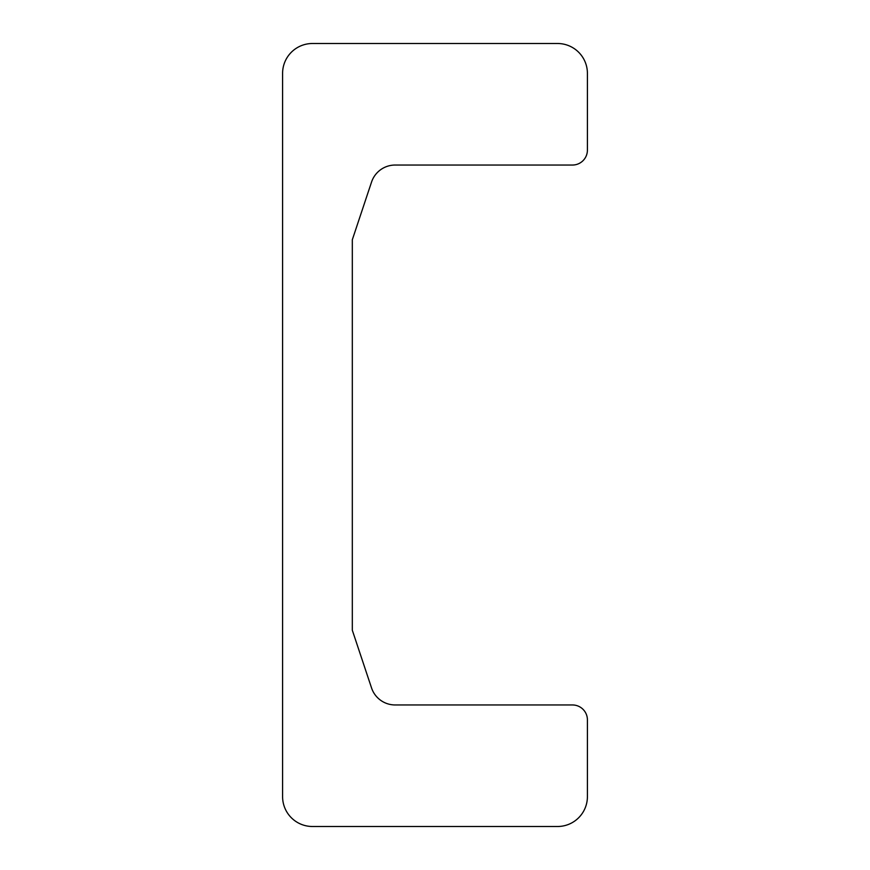 <?xml version="1.0" encoding="UTF-8"?>
<svg xmlns="http://www.w3.org/2000/svg" width="870" height="870" viewBox="0 0 870 870"><rect width="100%" height="100%" fill="white"/><g stroke="black" fill="none" stroke-linecap="round" stroke-linejoin="round"><path stroke-width="1.3" d="M352.317 239.75L371.544 182.058A24.904 24.904 0 0 1 395.176 165.039L572.471 165.039A14.942 14.942 0 0 0 587.413 150.097L587.413 73.385A29.884 29.884 0 0 0 557.529 43.5L312.471 43.5A29.884 29.884 0 0 0 282.587 73.385L282.587 796.615A29.884 29.884 0 0 0 312.471 826.5L557.529 826.5A29.884 29.884 0 0 0 587.413 796.615L587.413 719.903A14.942 14.942 0 0 0 572.471 704.961L395.176 704.961A24.904 24.904 0 0 1 371.544 687.942L352.317 630.25L352.317 239.75"/></g></svg>

